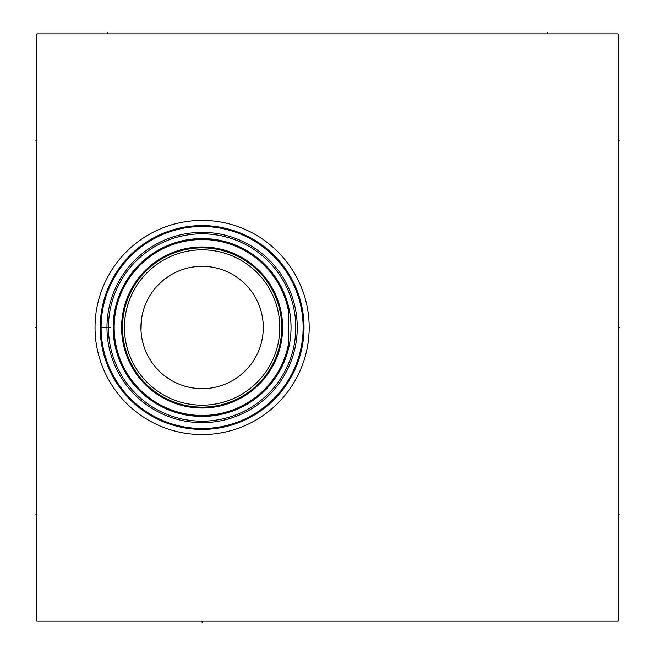 <?xml version="1.0" encoding="UTF-8"?>
<svg xmlns="http://www.w3.org/2000/svg" width="655" height="655" viewBox="0 0 655 655"><rect width="100%" height="100%" fill="white"/><g stroke="black" fill="none" stroke-linecap="round" stroke-linejoin="round"><path stroke-width="0.98" d="M36.885 33.847L36.885 621.153L618.115 621.153L618.115 33.847L36.885 33.847M120.078 258.668A107.084 107.084 0 0 1 270.941 245.469A107.084 107.084 0 0 1 284.139 396.332A107.084 107.084 0 0 1 133.276 409.531A107.084 107.084 0 0 1 120.078 258.668M124.728 262.565A101.017 101.017 0 0 0 137.182 404.88A101.017 101.017 0 0 0 279.497 392.435A101.017 101.017 0 0 0 267.043 250.12A101.017 101.017 0 0 0 124.728 262.565M101.091 327.5L110.269 327.5M101.107 325.666L101.157 323.832M101.296 321.089L101.353 320.238M101.492 318.494L101.664 316.799L101.492 318.494M101.853 315.17L102.057 313.606L101.853 315.17M102.27 312.132L102.491 310.748L102.27 312.132M102.548 310.437L102.712 309.471M102.933 308.317L103.138 307.277L102.933 308.317M102.63 309.962L102.54 310.462M101.14 324.561L101.116 325.396M101.148 330.816L101.132 330.259M101.189 331.864L101.157 331.168M101.238 332.977L101.353 334.762L101.238 332.977M101.492 336.506L101.664 338.201L101.492 336.506M101.853 339.83L102.057 341.394L101.853 339.83M102.27 342.868L102.491 344.252L102.27 342.868M102.933 346.691L103.138 347.731L102.933 346.691M103.326 348.64L103.498 349.41L103.326 348.64M129.223 266.339A95.147 95.147 0 0 1 263.269 254.615A95.147 95.147 0 0 1 274.994 388.661A95.147 95.147 0 0 1 140.956 400.385A95.147 95.147 0 0 1 129.223 266.339M130.353 267.289A93.673 93.673 0 0 1 262.327 255.737A93.673 93.673 0 0 1 273.872 387.711A93.673 93.673 0 0 1 141.898 399.263A93.673 93.673 0 0 1 130.353 267.289M133.988 270.335A88.924 88.924 0 0 1 259.274 259.38A88.924 88.924 0 0 1 270.237 384.665A88.924 88.924 0 0 1 144.951 395.62A88.924 88.924 0 0 1 133.988 270.335M287.152 353.503L285.105 359.448M284.999 359.71L283.82 362.6M283.762 362.731L282.477 365.572M282.42 365.686L281.036 368.478M280.995 368.544L277.99 373.866M277.966 373.915L276.467 376.273M276.369 376.428L274.985 378.467M274.65 378.95L273.561 380.44M288.053 350.351L288.642 343.195L288.642 311.805L288.053 304.64M287.152 301.497L286.137 298.377M284.999 295.299L283.762 292.269M283.754 292.245L282.428 289.322M281.011 286.472L279.529 283.738M279.153 283.083L278.007 281.159M277.835 280.872L276.754 279.161M276.492 278.768L273.585 274.592M141.022 330.849L141.3 320.803M141.767 317.454L143.265 310.781M144.305 307.465L145.557 304.157M147.023 300.882L148.718 297.64M149.479 296.306L150.634 294.447M152.779 291.319L155.145 288.29M157.74 285.383L163.537 280.021M164.675 279.112L169.899 275.485M173.198 273.585L176.522 271.931M179.847 270.515L181.042 270.065M183.138 269.336L186.388 268.378M189.598 267.617L192.766 267.043M199.014 266.397L202.117 266.323M208.331 266.642L211.467 267.043M217.845 268.378L221.095 269.344M224.387 270.523L227.719 271.94M228.963 272.529L231.035 273.594M234.318 275.485L240.229 279.652M240.647 279.98L242.677 281.707M243.627 282.567L246.436 285.334M249.031 288.249L251.405 291.27M253.55 294.39L255.475 297.583M258.635 304.1L258.938 304.845M259.896 307.408L260.436 309.045M260.944 310.74L261.795 314.081M262.45 317.429L262.917 320.786M263.195 324.151L263.285 327.5M263.195 330.849L262.917 334.197M262.459 337.546L260.96 344.219M259.912 347.535L258.659 350.843M257.194 354.118L255.507 357.36M254.721 358.719L253.591 360.553M251.446 363.672L249.072 366.71M246.477 369.616L240.688 374.979M239.599 375.847L234.318 379.515M231.027 381.415L227.694 383.069M224.378 384.485L223.273 384.903M221.087 385.664L217.828 386.622M214.619 387.383L211.45 387.956M205.203 388.603L202.1 388.677M195.894 388.358L192.758 387.956M186.38 386.622L183.13 385.656M179.83 384.477L176.506 383.06M175.327 382.504L173.182 381.406M169.907 379.515L163.979 375.34M163.578 375.012L161.539 373.293M160.598 372.433L157.781 369.666M155.186 366.751L152.811 363.73M150.666 360.61L148.75 357.417M145.582 350.9L145.222 349.991M144.329 347.592L143.805 346.036M143.273 344.26L142.422 340.911M141.767 337.571L141.3 334.214M155.243 288.175A61.177 61.177 0 0 0 162.784 374.365A61.177 61.177 0 0 0 248.974 366.825A61.177 61.177 0 0 0 241.433 280.635A61.177 61.177 0 0 0 155.243 288.175M142.61 277.573A77.675 77.675 0 0 0 152.181 386.999A77.675 77.675 0 0 0 261.607 377.427A77.675 77.675 0 0 0 252.036 268.001A77.675 77.675 0 0 0 142.61 277.573M141.112 276.312A79.632 79.632 0 0 0 150.928 388.497A79.632 79.632 0 0 0 263.113 378.688A79.632 79.632 0 0 0 253.297 266.503A79.632 79.632 0 0 0 141.112 276.312A79.632 79.632 0 0 1 253.297 266.503A79.632 79.632 0 0 1 263.113 378.688A79.632 79.632 0 0 1 150.928 388.497A79.632 79.632 0 0 1 141.112 276.312M273.905 275.026L275.378 277.106M275.616 277.45L276.909 279.407M278.465 281.912L281.503 287.447M282.927 290.402L284.262 293.448M284.581 294.234L286.595 299.736M287.005 301.03L289.183 309.438M289.797 312.697L290.288 315.972M290.902 322.514L291.025 325.797M291.025 329.08L290.902 332.355M290.812 333.886L290.664 335.63M290.304 338.905L289.821 342.172M289.207 345.439L288.478 348.697M288.372 349.115L287.619 351.94M286.636 355.141L284.303 361.437M282.976 364.491L275.427 377.82M273.962 379.9L272.66 381.644M272.578 381.742L271.326 383.331M36.885 327.5L35.788 327.5L36.885 327.5M36.885 514.069L35.788 514.069L36.885 514.069M36.885 140.931L35.788 140.931L36.885 140.931M202.108 621.153L202.108 622.25L202.108 621.153M618.115 327.5L619.212 327.5M618.115 514.069L619.212 514.069L618.115 514.069M618.115 140.931L619.212 140.931L618.115 140.931M107.264 33.847L107.264 32.75M547.736 33.847L547.736 32.75M124.049 262A101.902 101.902 0 0 1 267.617 249.432A101.902 101.902 0 0 1 280.176 393A101.902 101.902 0 0 1 136.608 405.568A101.902 101.902 0 0 1 124.049 262M288.642 311.805A87.942 87.942 0 0 0 134.742 270.974A87.942 87.942 0 0 0 145.582 394.867A87.942 87.942 0 0 0 288.642 343.195M140.432 275.747A80.516 80.516 0 0 0 150.355 389.176A80.516 80.516 0 0 0 263.793 379.253A80.516 80.516 0 0 0 253.87 265.824A80.516 80.516 0 0 0 140.432 275.747"/></g></svg>
